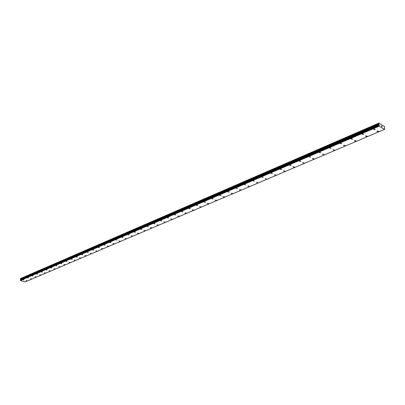 <?xml version="1.0" encoding="UTF-8"?>
<svg xmlns="http://www.w3.org/2000/svg" width="405" height="405" viewBox="0 0 405 405"><rect width="100%" height="100%" fill="white"/><g stroke="black" fill="none" stroke-linecap="round" stroke-linejoin="round"><path stroke-width="0.61" d="M378.24 131.584L376.858 131.22L377.192 130.967L378.579 131.326L378.24 131.584M377.192 130.967L378.579 131.331L378.24 131.59L376.858 131.22M365.786 135.822L367.158 136.186L366.834 136.434L365.462 136.07L365.786 135.822L367.158 136.181L366.834 136.429L365.467 136.07M354.658 140.565L356.015 140.925L355.706 141.163L354.35 140.803L354.658 140.565L356.015 140.92L355.706 141.158L354.35 140.803M343.794 145.192L345.146 145.547L343.496 145.42M333.193 149.708L334.53 150.058L332.905 149.931M322.836 154.118L324.162 154.467L322.562 154.33M313.774 158.973L312.457 158.633L312.726 158.426L314.042 158.77L313.774 158.973M312.726 158.426L314.042 158.77L312.457 158.633M302.844 162.638L304.15 162.977L302.586 162.835M294.233 167.275L292.942 166.941L294.233 167.275M293.185 166.754L294.481 167.088L294.233 167.28L292.942 166.941M283.743 170.773L285.029 171.107L283.51 170.956M274.514 174.707L275.79 175.036L274.286 174.884M266.531 179.045L265.265 178.721L266.531 179.045M265.488 178.554L266.531 179.05L265.265 178.721M256.654 182.311L257.909 182.635L256.441 182.478M248.012 185.996L249.257 186.315L247.804 186.158M240.808 189.844L239.335 189.823M240.59 190.066L239.35 189.753L240.59 190.066M232.516 193.372L231.058 193.342M232.303 193.59L231.078 193.276L232.303 193.59M224.395 196.825L222.958 196.79M224.193 197.032L222.973 196.729L224.193 197.032M216.447 200.207L215.02 200.166M216.25 200.409L215.04 200.105L216.25 200.409M208.656 203.523L207.249 203.472M208.469 203.715L207.264 203.416L208.469 203.715M201.027 206.768L199.63 206.712M200.84 206.955L199.645 206.656L200.84 206.955M193.544 209.947L192.167 209.891M193.367 210.129L192.183 209.836L193.367 210.129M186.214 213.065L184.847 213.005M186.042 213.243L184.862 212.954L186.042 213.243M179.025 216.123L177.673 216.057M178.858 216.295L177.689 216.007L178.858 216.295M171.973 219.125L170.637 219.049M171.816 219.287L170.652 219.004L171.816 219.287M165.063 222.061L163.736 221.986M164.906 222.223L163.752 221.94L164.906 222.223M158.279 224.947L156.968 224.866M158.127 225.104L156.983 224.826L158.127 225.104M151.627 227.777L150.326 227.691M151.48 227.929L150.341 227.65L151.48 227.929M145.096 230.556L143.81 230.465M144.955 230.698L143.821 230.43L144.955 230.698M138.687 233.28L137.411 233.189M138.545 233.422L137.422 233.153L138.545 233.422M132.394 235.958L131.134 235.862M132.258 236.09L131.144 235.826L132.258 236.09M126.218 238.585L124.968 238.484M126.087 238.717L124.978 238.454L126.087 238.717M120.148 241.162L118.908 241.066M120.022 241.289L118.918 241.031L120.022 241.289M114.19 243.699L112.965 243.597M114.068 243.82L112.975 243.562L114.068 243.82M108.337 246.184L107.122 246.083M108.221 246.306L107.128 246.053L108.221 246.306M102.586 248.635L101.382 248.523M102.475 248.746L101.392 248.493L102.475 248.746M96.937 251.034L95.742 250.928M96.825 251.146L95.747 250.898L96.825 251.146M91.383 253.398L90.199 253.287M91.277 253.505L90.204 253.257L91.277 253.505M85.926 255.717L84.746 255.606M85.82 255.823L84.756 255.575L85.82 255.823M80.56 258L79.39 257.884M80.458 258.101L79.4 257.858L80.458 258.101M75.284 260.243L74.125 260.126M75.183 260.339L74.13 260.101L75.183 260.339M70.095 262.45L68.946 262.329M69.999 262.541L68.951 262.308L69.999 262.541M64.987 264.642L63.853 264.5M59.965 266.774L58.841 266.632M55.029 268.869L53.921 268.707M50.174 270.935L49.066 270.793M45.401 272.95L44.297 272.808M40.687 274.965L39.599 274.808M36.06 276.934L34.977 276.777M31.504 278.853L30.426 278.711M27.013 280.781L25.945 280.619M374.878 129.585L373.486 129.215L373.82 128.962L375.207 129.327L374.878 129.585M373.82 128.962L375.207 129.332L374.878 129.59L373.486 129.22M362.409 133.863L363.786 134.232L363.467 134.48L362.09 134.111L362.409 133.863L363.786 134.227L363.467 134.475L362.09 134.111M351.277 138.647L352.644 139.011L352.335 139.249L350.973 138.885L351.277 138.647L352.644 139.006L352.335 139.244L350.973 138.885M340.418 143.314L341.769 143.674L340.119 143.542L340.418 143.314L341.769 143.674L340.119 143.547M329.812 147.871L331.158 148.225L329.528 148.093M319.459 152.32L320.79 152.67L319.186 152.533M309.349 156.664L310.67 157.013L309.086 156.872M299.467 160.912L300.778 161.256L300.525 161.453L299.214 161.109L300.778 161.251L299.214 161.109M289.813 165.063L291.114 165.397L290.871 165.589L289.57 165.25M280.376 169.118L281.667 169.452L280.144 169.3M271.153 173.082L272.433 173.411L272.206 173.588L270.925 173.259M262.131 176.96L263.179 177.456L261.908 177.127M253.302 180.751L254.35 181.243L253.09 180.919M244.666 184.462L245.713 184.943L244.463 184.624M237.477 188.34L235.999 188.32M237.259 188.568L236.019 188.249L237.259 188.568M229.19 191.894L227.731 191.864M228.982 192.112L227.747 191.798L228.982 192.112M221.079 195.377L219.637 195.342M220.877 195.585L219.657 195.276L220.877 195.585M213.136 198.784L211.709 198.744M212.944 198.987L211.729 198.683L212.944 198.987M205.355 202.125L203.943 202.075M205.168 202.318L203.963 202.014L205.168 202.318M197.736 205.396L196.334 205.34M197.549 205.583L196.354 205.284L197.549 205.583M190.264 208.6L188.882 208.54M190.087 208.783L188.897 208.484L190.087 208.783M182.939 211.744L181.572 211.678M182.771 211.916L181.587 211.623L182.771 211.916M175.76 214.822L174.408 214.751M175.598 214.994L174.423 214.701L175.598 214.994M168.723 217.844L167.381 217.769M168.561 218.006L167.397 217.718L168.561 218.006M161.818 220.806L160.491 220.725M161.666 220.963L160.507 220.679L161.666 220.963M155.049 223.712L153.733 223.626M154.897 223.864L153.748 223.58L154.897 223.864M148.402 226.562L147.101 226.471M148.26 226.709L147.116 226.43L148.26 226.709M141.887 229.357L140.596 229.265M141.745 229.498L140.606 229.225L141.745 229.498M135.488 232.1L134.207 232.009M135.351 232.242L134.222 231.969L135.351 232.242M129.205 234.799L127.939 234.697M129.073 234.93L127.95 234.662L129.073 234.93M123.039 237.441L121.783 237.34M122.907 237.573L121.794 237.305L122.907 237.573M116.974 240.074L115.739 239.937M111.036 242.59L109.806 242.484M110.914 242.711L109.816 242.453L110.914 242.711M105.194 245.096L103.974 244.99M105.077 245.212L103.984 244.959L105.077 245.212M99.458 247.556L98.243 247.45M99.341 247.673L98.253 247.42L99.341 247.673M93.818 249.976L92.618 249.865M93.707 250.087L92.624 249.834L93.707 250.087M88.275 252.356L87.085 252.239M88.168 252.462L87.095 252.214L88.168 252.462M82.828 254.689L81.648 254.573M82.726 254.796L81.658 254.548L82.726 254.796M77.476 256.988L76.302 256.871M77.37 257.089L76.312 256.846L77.37 257.089M72.211 259.246L71.047 259.124M72.11 259.342L71.057 259.099L72.11 259.342M67.033 261.463L65.888 261.321M61.935 263.67L60.801 263.528M56.928 265.817L55.799 265.675M52.007 267.928L50.883 267.786M47.157 270.003L46.048 269.862M42.398 272.028L41.285 271.907M42.312 272.114L41.295 271.887L42.312 272.114M37.619 274.119L36.602 273.917L37.619 274.119M37.7 274.063L36.607 273.896M33.078 276.043L32 275.881M28.532 277.992L27.459 277.83M24.057 279.911L22.989 279.749M20.301 279.86L378.852 125.135L20.301 279.86L20.452 280.523L25.12 281.895L384.502 129.392L379.176 126.188L378.867 123.105L384.416 126.456L384.628 127.21L384.33 127.899L384.75 129.053L384.502 129.392M20.493 279.774L379.05 124.993M378.867 123.105L20.625 278.478L20.508 279.733M382.016 126.203L382.077 126.77L381.834 126.588M382.077 126.77L381.799 126.036M381.55 126.451L381.505 125.859M20.452 280.523L379.176 126.188M20.392 280.402L379.085 125.99M20.27 280.154L378.893 125.58M20.25 280.113L378.857 125.509M20.604 279.663L379.131 124.902M20.67 279.45L379.151 124.598M20.63 279.339L379.08 124.421M20.417 278.873L378.741 123.657M20.452 278.6L378.716 123.241M20.402 280.442L379.1 126.046M20.28 279.89L378.837 125.175M20.554 279.693L379.085 124.937M20.65 279.577L379.161 124.786M20.447 279.035L378.812 123.91"/></g></svg>
